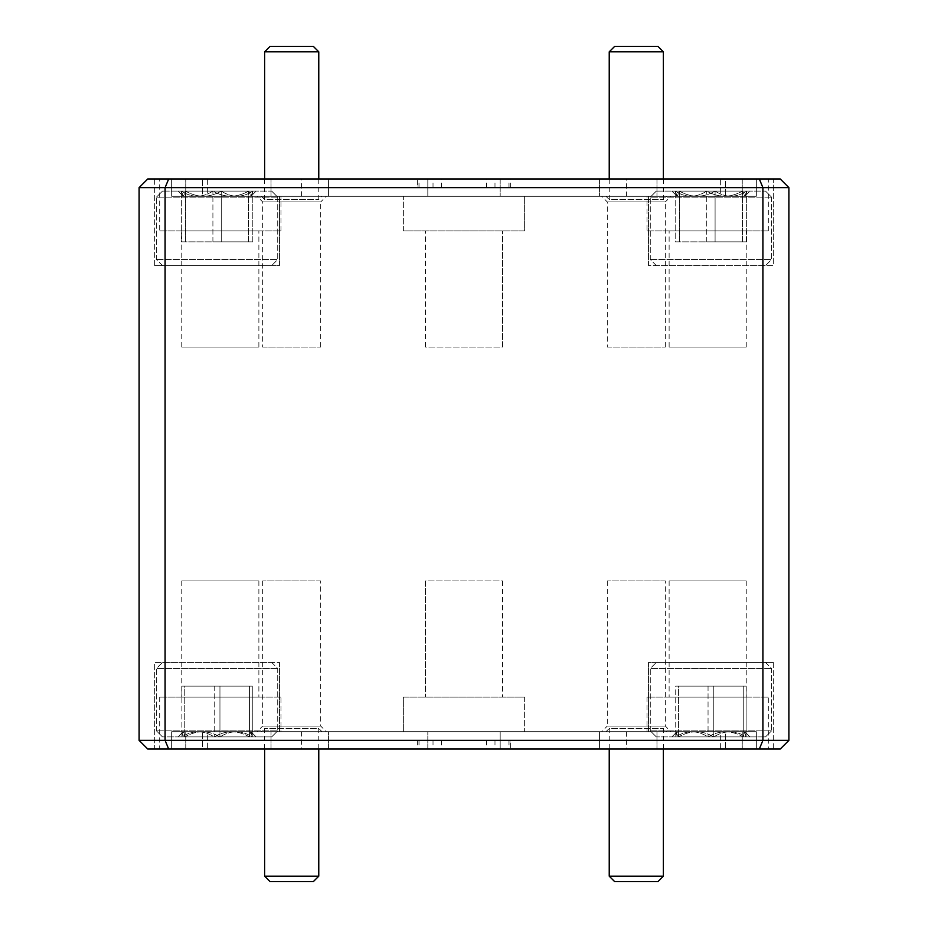 <?xml version="1.0" encoding="UTF-8"?>
<svg xmlns="http://www.w3.org/2000/svg" width="928" height="928" viewBox="0 0 928 928"><rect width="100%" height="100%" fill="white"/><g stroke="black" fill="none" stroke-linecap="round" stroke-linejoin="round"><path stroke-width="0.7" stroke-dasharray="4.64 3.48" d="M614.638 881.6L657.964 881.6M663.381 876.183L609.232 876.183M609.232 749.047L609.232 728.468L663.381 728.468L609.232 728.468L605.984 731.716L666.629 731.716L605.984 731.716M270.036 881.6L313.362 881.6M318.768 876.183L264.619 876.183M318.768 749.047L318.768 728.468L264.619 728.468L318.768 728.468L322.016 731.716L261.371 731.716L322.016 731.716M313.362 46.4L270.036 46.4M264.619 51.817L318.768 51.817M264.619 178.953L264.619 199.532L318.768 199.532L264.619 199.532L261.371 196.284L322.016 196.284L261.371 196.284M162.644 662.406L271.66 662.406L162.644 662.406M277.565 668.473L156.426 668.473L277.565 668.473M271.51 736.913L162.493 736.913L271.51 736.913M156.6 730.846L277.727 730.846L156.6 730.846M256.047 736.913L252.265 736.913C241.582 730.092 230.817 730.092 219.948 736.913C208.324 730.092 196.585 730.092 184.765 736.913L183.141 731.774L181.888 736.913C192.572 730.092 203.348 730.092 214.206 736.913C225.84 730.092 237.568 730.092 249.4 736.913L250.827 731.682L256.163 736.913L250.827 731.682L252.265 736.913L178.002 736.913L256.047 736.913M656.49 662.406L765.507 662.406L656.49 662.406M771.4 668.473L650.273 668.473L771.4 668.473M765.356 736.913L656.34 736.913L765.356 736.913M650.435 730.846L771.574 730.846L650.435 730.846M749.894 736.913L746.112 736.913C735.428 730.092 724.652 730.092 713.794 736.913C702.16 730.092 690.432 730.092 678.6 736.913L676.988 731.774L675.735 736.913C686.418 730.092 697.183 730.092 708.052 736.913C719.676 730.092 731.415 730.092 743.235 736.913L744.674 731.682L749.998 736.913L744.674 731.682L746.112 736.913L671.837 736.913L749.894 736.913M744.674 731.682L746.112 736.913C735.428 730.092 724.652 730.092 713.794 736.913C702.16 730.092 690.432 730.092 678.6 736.913L676.988 731.774L675.735 736.913C686.418 730.092 697.183 730.092 708.052 736.913C719.676 730.092 731.415 730.092 743.235 736.913L744.674 731.682M765.194 265.594L656.34 265.594L765.194 265.594M650.621 259.527L771.574 259.527L650.621 259.527M656.653 191.087L765.507 191.087L656.653 191.087M771.226 197.154L650.273 197.154L771.226 197.154M672.069 191.087L675.19 191.087C685.618 197.908 696.139 197.908 706.753 191.087C718.562 197.908 730.475 197.908 742.481 191.087L744.964 196.121L746.657 191.087C736.229 197.908 725.708 197.908 715.094 191.087C703.285 197.908 691.372 197.908 679.354 191.087L677.266 196.318L671.837 191.087L677.266 196.318L675.19 191.087L749.998 191.087L672.069 191.087M677.266 196.318L675.19 191.087C685.618 197.908 696.139 197.908 706.753 191.087C718.562 197.908 730.475 197.908 742.481 191.087L744.964 196.121L746.657 191.087C736.229 197.908 725.708 197.908 715.094 191.087C703.285 197.908 691.372 197.908 679.354 191.087L677.266 196.318M271.347 265.594L162.493 265.594L271.347 265.594M156.774 259.527L277.727 259.527L156.774 259.527M162.806 191.087L271.66 191.087L162.806 191.087M277.379 197.154L156.426 197.154L277.379 197.154M178.222 191.087L181.343 191.087C191.771 197.908 202.292 197.908 212.906 191.087C224.715 197.908 236.628 197.908 248.646 191.087L251.117 196.121L252.81 191.087C242.382 197.908 231.861 197.908 221.247 191.087C209.438 197.908 197.525 197.908 185.519 191.087L183.431 196.318L178.002 191.087L183.431 196.318L181.343 191.087L256.163 191.087L178.222 191.087M183.431 196.318L181.343 191.087C191.771 197.908 202.292 197.908 212.906 191.087C224.715 197.908 236.628 197.908 248.646 191.087L251.117 196.121L252.81 191.087C242.382 197.908 231.861 197.908 221.247 191.087C209.438 197.908 197.525 197.908 185.519 191.087L183.431 196.318M250.827 731.682L252.265 736.913C241.582 730.092 230.817 730.092 219.948 736.913C208.324 730.092 196.585 730.092 184.765 736.913L183.141 731.774L181.888 736.913C192.572 730.092 203.348 730.092 214.206 736.913C225.84 730.092 237.568 730.092 249.4 736.913L250.827 731.682M773.302 662.406L773.302 749.047L656.966 749.047L773.302 749.047L742.238 749.047L773.302 749.047L773.302 662.406L648.544 662.406L648.544 731.716L742.238 731.716L648.544 731.716L656.966 731.716L648.544 731.716L648.544 662.406L773.302 662.406M279.456 662.406L279.456 731.716L185.762 731.716L328.431 731.716L271.034 731.716L279.456 731.716L279.456 662.406L154.698 662.406L154.698 749.047L328.431 749.047L154.698 749.047L154.698 662.406L279.456 662.406M301.554 731.716L626.446 731.716L301.554 731.716L301.554 749.047L626.446 749.047L301.554 749.047M626.446 731.716L626.446 749.047M768.314 697.056L647.025 697.056L768.314 697.056L768.314 749.047L756.343 749.047L768.314 749.047M756.343 749.047L756.343 731.716L647.025 731.716L756.343 731.716L756.343 749.047L720.662 749.047L742.238 749.047L720.662 749.047L720.662 731.716L742.238 731.716L720.662 731.716L725.522 731.716L720.662 731.716L720.662 749.047L756.343 749.047M647.025 697.056L647.025 731.716M746.228 580.963L669.123 580.963L746.228 580.963L746.228 697.056L669.123 697.056L746.228 697.056M669.123 580.963L669.123 697.056M524.645 697.056L524.645 731.716L403.355 731.716L524.645 731.716L524.645 697.056L403.355 697.056L403.355 731.716L403.355 697.056L524.645 697.056M500.18 731.716L500.18 749.047L427.82 749.047L500.18 749.047L500.18 731.716L656.966 731.716L500.18 731.716M427.82 749.047L427.82 731.716L427.82 749.047L328.431 749.047L427.82 749.047M502.558 580.963L502.558 697.056L425.442 697.056L502.558 697.056L425.442 697.056L502.558 697.056L502.558 580.963L425.442 580.963L425.442 697.056L425.442 580.963L502.558 580.963M280.975 697.056L159.686 697.056L280.975 697.056L280.975 731.716L171.657 731.716L280.975 731.716M171.657 731.716L171.657 749.047L159.686 749.047L171.657 749.047L171.657 731.716L207.338 731.716L207.338 749.047L202.478 749.047L207.338 749.047L207.338 731.716L171.657 731.716M159.686 697.056L159.686 749.047M258.877 580.963L181.772 580.963L258.877 580.963L258.877 697.056L181.772 697.056L258.877 697.056M181.772 580.963L181.772 697.056M663.381 749.047L663.381 728.468L666.629 731.716M264.619 749.047L264.619 728.468L261.371 731.716M320.717 580.963L262.67 580.963L320.717 580.963L320.717 726.079L326.354 731.716L257.044 731.716L326.354 731.716M262.67 580.963L262.67 726.079L320.717 726.079L262.67 726.079L257.044 731.716M665.33 580.963L607.283 580.963L665.33 580.963L665.33 726.079L670.956 731.716L601.646 731.716L670.956 731.716M607.283 580.963L607.283 726.079L665.33 726.079L607.283 726.079L601.646 731.716M154.698 265.594L154.698 178.953L271.034 178.953L154.698 178.953L185.762 178.953L154.698 178.953L154.698 265.594L279.456 265.594L279.456 196.284L185.762 196.284L279.456 196.284L271.034 196.284L279.456 196.284L279.456 265.594L154.698 265.594M648.544 265.594L648.544 196.284L742.238 196.284L599.569 196.284L656.966 196.284L648.544 196.284L648.544 265.594L773.302 265.594L773.302 178.953L599.569 178.953L773.302 178.953L773.302 265.594L648.544 265.594M626.446 196.284L301.554 196.284L626.446 196.284L626.446 178.953L301.554 178.953L626.446 178.953M301.554 196.284L301.554 178.953M159.686 230.944L280.975 230.944L159.686 230.944L159.686 178.953L171.657 178.953L159.686 178.953M171.657 178.953L171.657 196.284L280.975 196.284L171.657 196.284L171.657 178.953L207.338 178.953L185.762 178.953L207.338 178.953L207.338 196.284L185.762 196.284L207.338 196.284L202.478 196.284L207.338 196.284L207.338 178.953L171.657 178.953M280.975 230.944L280.975 196.284M181.772 347.037L258.877 347.037L181.772 347.037L181.772 230.944L258.877 230.944L181.772 230.944M258.877 347.037L258.877 230.944M403.355 230.944L403.355 196.284L524.645 196.284L403.355 196.284L403.355 230.944L524.645 230.944L524.645 196.284L524.645 230.944L403.355 230.944M427.82 196.284L427.82 178.953L500.18 178.953L427.82 178.953L427.82 196.284L271.034 196.284L427.82 196.284M500.18 178.953L500.18 196.284L500.18 178.953L599.569 178.953L500.18 178.953M425.442 347.037L425.442 230.944L502.558 230.944L425.442 230.944L502.558 230.944L425.442 230.944L425.442 347.037L502.558 347.037L502.558 230.944L502.558 347.037L425.442 347.037M647.025 230.944L768.314 230.944L647.025 230.944L647.025 196.284L756.343 196.284L647.025 196.284M756.343 196.284L756.343 178.953L768.314 178.953L756.343 178.953L756.343 196.284L720.662 196.284L720.662 178.953L725.522 178.953L720.662 178.953L720.662 196.284L756.343 196.284M768.314 230.944L768.314 178.953M669.123 347.037L746.228 347.037L669.123 347.037L669.123 230.944L746.228 230.944L669.123 230.944M746.228 347.037L746.228 230.944M318.768 178.953L318.768 199.532L322.016 196.284M609.232 178.953L609.232 199.532L663.381 199.532L609.232 199.532L605.984 196.284L666.629 196.284L605.984 196.284M663.381 178.953L663.381 199.532L666.629 196.284M607.283 347.037L665.33 347.037L607.283 347.037L607.283 201.921L601.646 196.284L670.956 196.284L601.646 196.284M665.33 347.037L665.33 201.921L607.283 201.921L665.33 201.921L670.956 196.284M262.67 347.037L320.717 347.037L262.67 347.037L262.67 201.921L257.044 196.284L326.354 196.284L257.044 196.284M320.717 347.037L320.717 201.921L262.67 201.921L320.717 201.921L326.354 196.284M657.964 46.4L614.638 46.4M609.232 51.817L663.381 51.817M417.658 178.953L510.342 178.953L417.658 178.953L417.658 187.618L510.342 187.618L417.658 187.618M510.342 749.047L417.658 749.047L510.342 749.047L510.342 740.382L417.658 740.382L510.342 740.382M139.107 187.618L139.107 740.382L147.772 749.047L780.228 749.047L788.893 740.382L788.893 187.618L780.228 178.953L147.772 178.953L139.107 187.618L762.909 187.618L762.909 740.382L165.091 740.382L165.091 187.618L168.687 178.953M168.687 749.047L165.091 740.382L139.107 740.382M759.313 178.953L762.909 187.618L788.893 187.618M788.893 740.382L762.909 740.382L759.313 749.047M328.431 178.953L427.82 178.953L328.431 178.953L328.431 196.284L328.431 178.953M500.18 196.284L599.569 196.284L500.18 196.284M202.478 196.284L171.657 196.284L202.478 196.284L202.478 178.953L202.478 196.284M725.522 178.953L756.343 178.953L725.522 178.953L725.522 196.284L725.522 178.953M599.569 749.047L500.18 749.047L599.569 749.047L599.569 731.716L599.569 749.047M427.82 731.716L328.431 731.716L427.82 731.716M725.522 731.716L756.343 731.716L725.522 731.716L725.522 749.047L725.522 731.716M202.478 749.047L171.657 749.047L202.478 749.047L202.478 731.716L202.478 749.047M252.265 686.152L181.888 686.152L252.265 686.152L252.265 736.913L252.265 686.152L219.948 686.152L219.948 736.913L219.948 686.152L184.765 686.152L184.765 736.913L184.765 686.152L181.888 686.152L181.888 736.913L181.888 686.152L214.206 686.152L214.206 736.913L214.206 686.152L249.4 686.152L249.4 736.913L249.4 686.152L252.265 686.152M181.343 241.848L252.81 241.848L181.343 241.848L181.343 191.087L181.343 241.848L212.906 241.848L212.906 191.087L212.906 241.848L248.646 241.848L248.646 191.087L248.646 241.848L252.81 241.848L252.81 191.087L252.81 241.848L221.247 241.848L221.247 191.087L221.247 241.848L185.519 241.848L185.519 191.087L185.519 241.848L181.343 241.848M675.19 241.848L746.657 241.848L675.19 241.848L675.19 191.087L675.19 241.848L706.753 241.848L706.753 191.087L706.753 241.848L742.481 241.848L742.481 191.087L742.481 241.848L746.657 241.848L746.657 191.087L746.657 241.848L715.094 241.848L715.094 191.087L715.094 241.848L679.354 241.848L679.354 191.087L679.354 241.848L675.19 241.848M746.112 686.152L675.735 686.152L746.112 686.152L746.112 736.913L746.112 686.152L713.794 686.152L713.794 736.913L713.794 686.152L678.6 686.152L678.6 736.913L678.6 686.152L675.735 686.152L675.735 736.913L675.735 686.152L708.052 686.152L708.052 736.913L708.052 686.152L743.235 686.152L743.235 736.913L743.235 686.152L746.112 686.152M656.966 731.716L656.966 749.047L656.966 731.716M185.762 749.047L185.762 731.716L185.762 749.047M271.034 749.047L271.034 731.716L271.034 749.047M742.238 731.716L742.238 749.047L742.238 731.716M271.034 196.284L271.034 178.953L271.034 196.284M742.238 178.953L742.238 196.284L742.238 178.953M656.966 178.953L656.966 196.284L656.966 178.953M185.762 196.284L185.762 178.953L185.762 196.284M418.029 187.618L418.029 178.953M509.971 740.382L509.971 749.047M441.438 740.382L441.438 749.047M494.984 740.382L494.984 749.047M508.962 740.382L508.962 749.047M486.562 740.382L486.562 749.047M433.016 740.382L433.016 749.047M418.029 740.382L418.029 749.047M419.038 740.382L419.038 749.047M486.562 187.618L486.562 178.953M433.016 187.618L433.016 178.953M419.038 187.618L419.038 178.953M441.438 187.618L441.438 178.953M494.984 187.618L494.984 178.953M509.971 187.618L509.971 178.953M508.962 187.618L508.962 178.953M599.569 178.953L599.569 196.284L599.569 178.953M328.431 749.047L328.431 731.716L328.431 749.047M271.66 662.406L277.727 668.473L277.727 730.846L277.727 668.473L271.66 662.406M271.66 736.913L277.727 730.846L271.66 736.913M765.507 662.406L771.574 668.473L771.574 730.846L771.574 668.473L765.507 662.406M765.507 736.913L771.574 730.846L765.507 736.913M656.34 265.594L650.273 259.527L650.273 197.154L650.273 259.527L656.34 265.594M656.34 191.087L650.273 197.154L656.34 191.087M162.493 265.594L156.426 259.527L156.426 197.154L156.426 259.527L162.493 265.594M162.493 191.087L156.426 197.154L162.493 191.087M417.658 740.382L417.658 749.047M510.342 187.618L510.342 178.953M156.426 730.846L156.426 668.473L162.493 662.406L156.426 668.473L156.426 730.846L162.493 736.913L156.426 730.846M183.141 731.774L178.002 736.913L183.141 731.774M277.727 197.154L277.727 259.527L271.66 265.594L277.727 259.527L277.727 197.154L271.66 191.087L277.727 197.154M251.117 196.121L256.163 191.087L251.117 196.121M771.574 197.154L771.574 259.527L765.507 265.594L771.574 259.527L771.574 197.154L765.507 191.087L771.574 197.154M744.964 196.121L749.998 191.087L744.964 196.121M650.273 730.846L650.273 668.473L656.34 662.406L650.273 668.473L650.273 730.846L656.34 736.913L650.273 730.846M676.988 731.774L671.837 736.913L676.988 731.774"/><path stroke-width="1.39" d="M657.964 881.6L614.638 881.6L609.232 876.183L663.381 876.183L657.964 881.6M318.768 876.183L313.362 881.6L270.036 881.6L264.619 876.183L318.768 876.183L318.768 749.047M264.619 51.817L270.036 46.4L313.362 46.4L318.768 51.817L264.619 51.817L264.619 178.953M609.232 51.817L614.638 46.4L657.964 46.4L663.381 51.817L609.232 51.817L609.232 178.953M139.107 740.382L139.107 187.618L165.091 187.618L165.091 740.382L762.909 740.382L762.909 187.618L165.091 187.618L168.687 178.953L759.313 178.953L762.909 187.618L788.893 187.618L788.893 740.382L762.909 740.382L759.313 749.047L168.687 749.047L165.091 740.382L139.107 740.382L147.772 749.047L168.687 749.047M788.893 187.618L780.228 178.953L759.313 178.953M168.687 178.953L147.772 178.953L139.107 187.618M759.313 749.047L780.228 749.047L788.893 740.382M663.381 749.047L663.381 876.183M264.619 749.047L264.619 876.183M318.768 51.817L318.768 178.953M663.381 51.817L663.381 178.953M609.232 749.047L609.232 876.183"/></g></svg>
